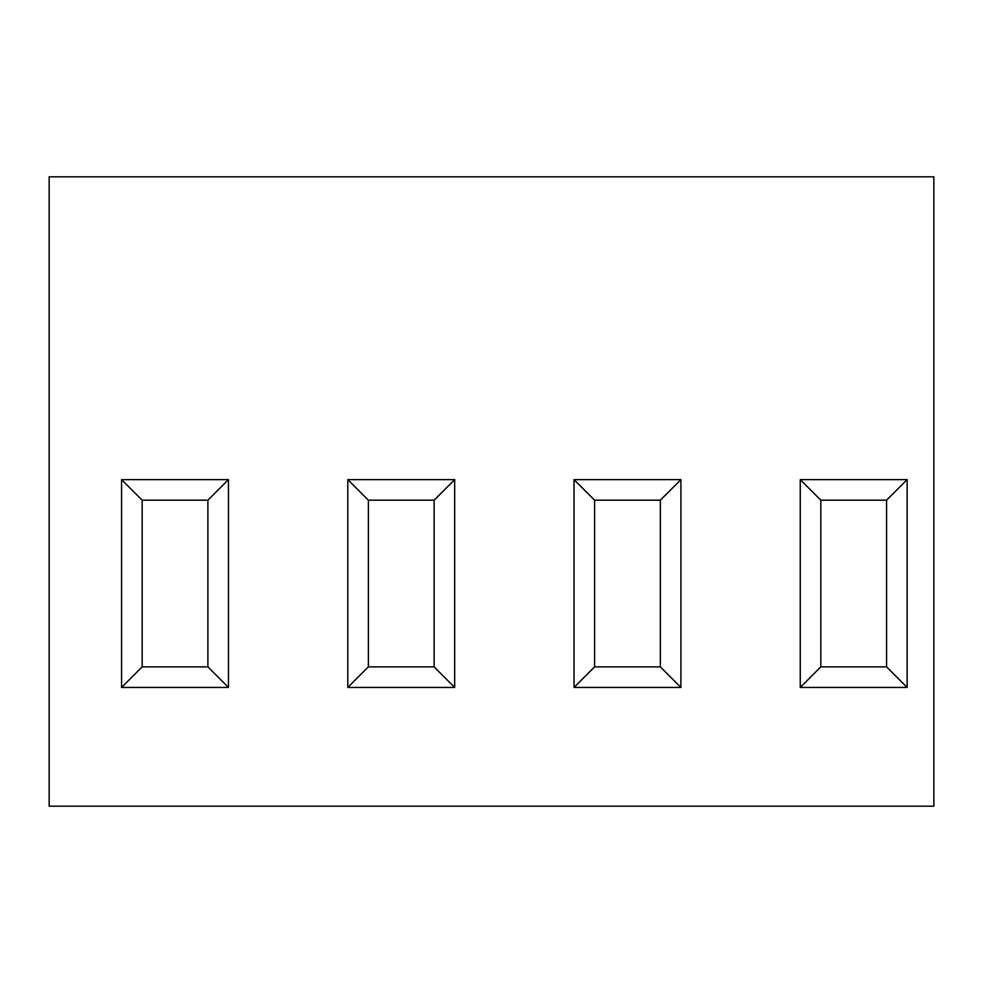 <?xml version="1.0" encoding="UTF-8"?>
<svg xmlns="http://www.w3.org/2000/svg" width="983" height="983" viewBox="0 0 983 983"><rect width="100%" height="100%" fill="white"/><g stroke="black" fill="none" stroke-linecap="round" stroke-linejoin="round"><path stroke-width="1.47" d="M886.568 666.867L886.568 500.187L820.817 500.187L820.817 666.867L886.568 666.867L907.137 687.436L800.26 687.436L800.26 479.63L907.137 479.63L886.568 500.187M660.343 666.867L660.343 500.187L594.604 500.187L594.604 666.867L660.343 666.867L680.912 687.436L574.035 687.436L574.035 479.63L680.912 479.63L660.343 500.187M434.117 666.867L434.117 500.187L368.379 500.187L368.379 666.867L434.117 666.867L454.687 687.436L347.81 687.436L347.81 479.63L454.687 479.63L434.117 500.187M207.892 666.867L207.892 500.187L142.154 500.187L142.154 666.867L207.892 666.867L228.461 687.436L121.585 687.436L121.585 479.63L228.461 479.63L207.892 500.187M800.26 479.63L820.817 500.187M800.26 687.436L820.817 666.867M907.137 479.63L907.137 687.436M574.035 479.63L594.604 500.187M574.035 687.436L594.604 666.867M680.912 479.63L680.912 687.436M347.81 479.63L368.379 500.187M347.81 687.436L368.379 666.867M454.687 479.63L454.687 687.436M121.585 479.63L142.154 500.187M121.585 687.436L142.154 666.867M228.461 479.63L228.461 687.436M49.15 176.805L933.85 176.805L933.85 806.195L49.15 806.195L49.15 176.805"/></g></svg>
